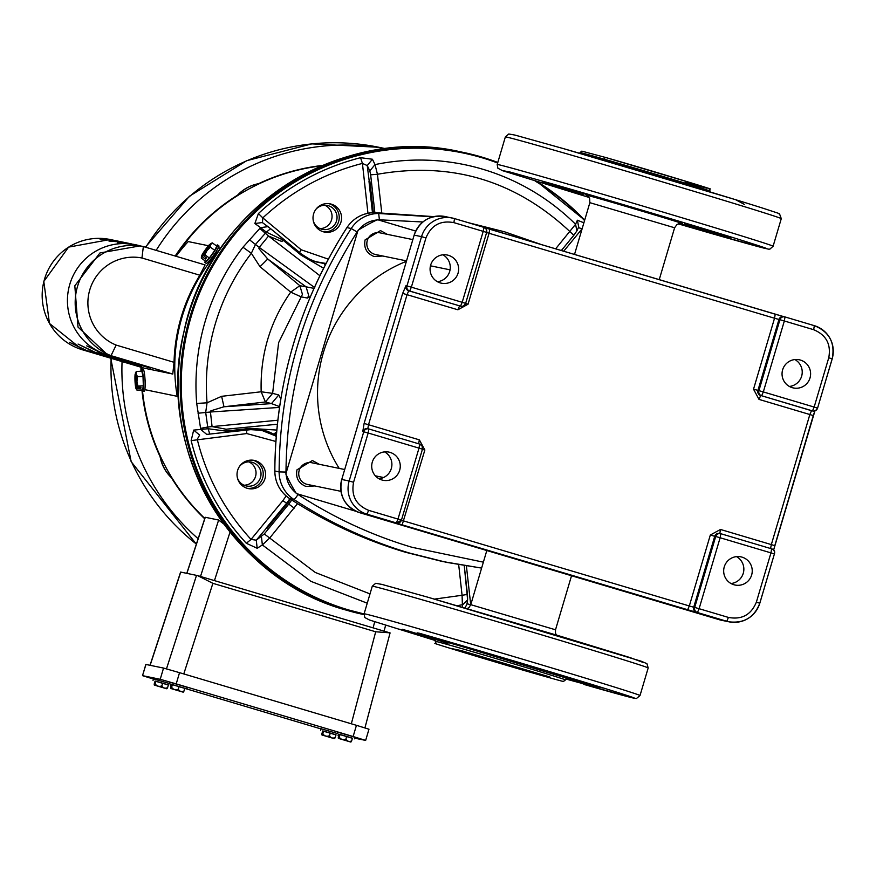 <?xml version="1.0" encoding="UTF-8"?>
<svg xmlns="http://www.w3.org/2000/svg" width="876" height="876" viewBox="0 0 876 876"><rect width="100%" height="100%" fill="white"/><g stroke="black" fill="none" stroke-linecap="round" stroke-linejoin="round"><path stroke-width="1.31" d="M497.645 162.991A235.754 233.98 101.6 0 0 482.249 157.811A235.754 233.98 101.6 0 0 191.023 317.101L190.18 320.025A235.754 233.98 101.6 0 0 348.341 609.882L364.066 613.966M323.233 231.768A14.388 14.279 101.6 0 0 329.015 203.681M340.983 222.033A14.388 14.279 -78.4 0 1 324.394 232.052A14.388 14.279 -78.4 0 1 313.608 213.886A14.388 14.279 -78.4 0 1 330.197 203.867A14.388 14.279 -78.4 0 1 340.983 222.033M247.24 488.304A14.388 14.279 101.6 0 0 253.022 460.218M264.99 478.57A14.388 14.279 -78.4 0 1 248.401 488.589A14.388 14.279 -78.4 0 1 237.615 470.423A14.388 14.279 -78.4 0 1 254.204 460.404A14.388 14.279 -78.4 0 1 264.99 478.57M276.783 430.061L249.78 428.386L225.964 431.134L208.105 428.736L209.78 434.069L206.703 434.397L200.757 429.459L196.695 403.453C194.56 376.483 197.144 349.951 204.447 323.879A224.617 222.931 -78.4 0 1 205.28 321.01C213.306 294.073 225.866 269.479 242.97 247.229L260.544 227.64L266.348 232.14L270.618 228.691L262.329 222.537L267.684 226.424M249.419 239.739L259.219 247.382L258.924 248.62L267.738 259.022L260.019 266.709L251.335 253.295L255.464 244.459L266.348 232.14L282.641 239.816L283.014 238.754L268.001 226.643L260.544 227.64L254.861 223.522L258.409 213.558L262.811 217.883C291.456 191.253 324.657 173.087 362.423 163.407L367.241 165.564L372.41 159.235L375.016 164.589L377.457 174.269L381.728 212.649M367.953 213.251L362.423 163.407L360.562 157.691L372.41 159.235M583.898 222.8L577.393 220.226L578.686 226.917M249.43 429.558L261.672 430.357L276.247 436.171M261.256 430.28A45.322 44.983 -78.4 0 1 276.225 436.478M206.561 434.408L254.489 429.251L267.103 431.134L276.323 435.197M253.087 429.284L265.45 431.145L276.269 435.996M310.498 296.384L307.454 298.048L308.702 295.519L306.096 286.835L313.707 288.314L314.758 287.635L259.219 247.382L268.527 236.038L259.8 228.417M200.549 428.375L207.721 427.017L205.696 412.465L207.054 402.807L221.628 396.313L261.179 391.78L265.395 401.985L272.622 393.357L261.179 391.78C260.052 355.141 269.885 321.93 290.69 292.135L301.202 296.876L278.623 342.647L272.622 393.357L278.743 394.956L280.802 398.952M260.019 266.709L290.69 292.135L299.844 285.696L267.738 259.022L306.107 286.835L299.844 285.696L302.439 294.347L301.202 296.876L307.454 298.048M314.758 485.939L305.899 486.421C298.475 483.322 295.508 477.792 296.986 469.832L312.393 460.524L319.214 464.28M382.867 256.022L374.008 256.493C366.584 253.405 363.606 247.875 365.095 239.904L380.491 230.596L387.323 234.352M328.314 259.143L301.202 249.78L262.811 217.883L262.45 222.624M578.357 227.65L582.135 228.756M326.091 263.347A45.322 44.983 -78.4 0 1 318.963 262.526M373.362 212.627L369.913 181.54L368.993 181.42L372.464 212.671M466.404 565.962L470.73 604.845L466.985 603.684M289.803 498.729A45.322 44.983 -78.4 0 1 286.441 503.393L266.381 527.856L267.246 528.129L287.317 503.656L288.784 504.083L264.278 533.955L315.305 572.477L370 593.895M297.522 503.645L269.709 538.017L262.362 544.938L257.183 548.277L256.274 540.185L251.04 539.43C224.661 510.664 206.725 477.289 197.231 439.292L199.662 435.033M257.183 548.277L246.342 543.284L251.04 539.43L282.817 500.678L287.197 503.547L256.274 540.185L264.278 533.955M275.852 441.471L246.758 433.565L191.154 440.595L193.673 430.105L208.105 428.736L207.721 427.017L212.069 426.612L226.085 429.218M561.319 250.547L573.824 235.283L569.838 231.516C515.197 180.412 451.074 161.326 377.457 174.269L370.657 174.817L374.851 212.616M434.463 599.107L462.079 595.275L458.685 564.67M254.861 223.522L262.329 222.537M325.784 264.081L311.779 260.533L301.497 254.117L270.596 228.669M326.036 263.468L315.656 261.672L307.596 258.387M555.614 248.85L575.565 224.267A224.617 222.931 -78.4 0 0 375.016 164.589L369.836 170.919L367.241 165.564L373.198 212.627M466.864 604.462L464.915 607.944M290.405 499.112L287.197 503.547M199.619 435.033L193.673 430.105M573.824 235.283L576.89 230.892L573.824 235.283M462.473 607.243L462.079 595.275L467.445 594.421L464.247 565.622M325.949 263.621L315.612 261.825L310.991 260.172M457.228 605.71L462.9 604.615L467.609 599.874L464.269 565.622M290.536 499.2L287.317 503.656M323.583 268.22L301.092 255.157L282.641 239.816L282.028 241.601L268.527 236.038L319.871 275.71M325.16 265.143L324.372 263.939M221.628 396.313L223.971 406.771L210.875 410.811L210.448 412.005L198.031 413.231M274.013 433.949L276.619 431.824M209.769 434.08L225.679 432.306L225.964 431.134A10.282 1.194 83.4 0 1 226.413 429.185M226.096 429.218L277.363 424.236L226.096 429.218M276.455 433.653L275.272 434.605M279.488 407.417L278.754 406.3L271.505 403.606L278.743 394.956M277.812 420.228L212.069 426.612L210.448 412.005L279.269 407.439L279.378 408.216M437.409 281.711A14.388 14.279 101.6 0 0 442.949 254.817M430.674 265.045A14.388 14.279 101.6 0 0 441.46 283.211A14.388 14.279 101.6 0 0 458.049 273.192A14.388 14.279 101.6 0 0 447.264 255.025A14.388 14.279 101.6 0 0 430.674 265.045M379.034 478.778A14.388 14.279 101.6 0 0 384.575 451.885M372.3 462.112A14.388 14.279 101.6 0 0 383.097 480.278A14.388 14.279 101.6 0 0 399.675 470.259A14.388 14.279 101.6 0 0 388.889 452.093A14.388 14.279 101.6 0 0 372.3 462.112M731 583.525A14.388 14.279 101.6 0 0 736.53 556.632M724.266 566.86A14.388 14.279 101.6 0 0 735.052 585.026A14.388 14.279 101.6 0 0 751.641 575.006A14.388 14.279 101.6 0 0 740.855 556.84A14.388 14.279 101.6 0 0 724.266 566.86M789.375 386.458A14.388 14.279 101.6 0 0 794.904 359.565M782.64 369.792A14.388 14.279 101.6 0 0 793.426 387.959A14.388 14.279 101.6 0 0 810.015 377.939A14.388 14.279 101.6 0 0 799.23 359.773A14.388 14.279 101.6 0 0 782.64 369.792M486.629 232.545L489.06 233.279L468.047 304.224L457.885 309.786L402.653 293.383L405.971 285.707L411.359 287.175L409.694 291.018L460.535 306.14L462.2 302.308L465.649 303.37L486.662 232.425L483.213 231.363L483.88 227.322A4.106 4.084 -78.4 0 1 486.629 232.414M367.81 428.736L368.522 424.718L419.363 439.851L424.849 450.056L402.172 524.844L395.339 522.72L396.324 522.917L397.989 519.074L401.438 520.147L422.451 449.202L419.002 448.129L419.681 444.088L368.84 428.966L368.161 433.007L362.774 431.54A4.106 4.084 -78.4 0 1 367.515 428.671L368.5 428.879A4.106 4.084 -78.4 0 1 368.84 428.955L368.5 428.879A4.106 4.084 -78.4 0 0 363.759 431.737L349.163 481.001L353.565 482.271L368.161 433.007L419.002 448.129L397.989 519.074L368.654 510.347C356.094 505.113 351.057 495.75 353.565 482.271M771.647 548.847A4.106 4.084 -78.4 0 1 774.384 553.939L770.957 552.887L771.636 548.836L720.806 533.714L720.127 537.755L715.714 536.484L694.701 607.429L699.103 608.7L697.449 612.532L696.464 612.335A4.106 4.084 -78.4 0 1 693.715 607.232L689.313 605.962L710.327 535.017L720.488 529.465L771.329 544.598L809.851 414.534L759.01 399.401L753.524 389.185L774.537 318.24L489.06 233.279L489.739 229.238L484.91 227.782L784.02 316.729M489.739 229.238L775.227 314.199L774.537 318.24L779.925 319.718A4.106 4.084 -78.4 0 1 785.005 316.937L784.338 320.977L779.925 319.718L758.912 390.652L763.314 391.922L761.66 395.766L812.501 410.888L814.154 407.055L817.571 408.117A4.106 4.084 -78.4 0 1 812.501 410.888L811.515 410.691L809.851 414.534L813.3 415.596L814.877 410.877M586.679 195.403L586.077 195.052C590.774 195.742 691.208 225.625 682.021 223.588L681.221 223.413M406.365 261.322A141.31 140.248 101.6 0 0 323.386 352.59A141.31 140.248 101.6 0 0 339.198 468.386M340.972 491.337L307.465 484.439A11.059 10.972 -78.4 0 1 299.176 470.478A11.059 10.972 -78.4 0 1 311.922 462.78L344.695 469.525M412.804 239.597L380.031 232.852A11.059 10.972 101.6 0 0 367.285 240.55A11.059 10.972 101.6 0 0 375.574 254.522L406.497 260.884M415.706 231.056L377.446 219.668A191.198 189.764 101.6 0 0 358.01 230.3L285.828 474.004A191.198 189.764 101.6 0 0 296.329 493.538L355.985 511.299M447.964 643.411C426.141 636.556 430.083 637.367 459.801 645.853L567.33 678.396M364.098 613.813L364.788 617.514L369.409 619.978L435.35 640.542L418.706 633.074C446.453 640.969 544.204 669.636 606.444 688.941C665.902 707.447 618.007 694.274 583.865 684.397L634.421 698.325L636.491 698.479L640.017 695.544A143.883 1.511 16.5 0 0 562.918 671.29A143.883 1.511 16.5 0 0 417.458 628.388A143.883 1.511 16.5 0 0 416.637 628.147A143.883 1.511 16.5 0 0 364.098 613.813L372.278 586.23A143.883 1.511 16.5 0 1 424.422 600.443A143.883 1.511 16.5 0 1 425.637 600.794A143.883 1.511 16.5 0 1 571.086 643.707A143.883 1.511 16.5 0 1 648.185 667.95L646.926 663.658L641.287 661.238L428.014 597.257L560.53 636.283L629.932 657.548L643.159 662.453M480.387 656.551L531.25 671.903L485.808 658.763L468.189 653.222L480.387 656.551M460.634 646.083C468.682 648.382 469.865 648.623 464.192 646.827L420.36 633.972L460.579 646.072M716.163 234.856C774.669 251.543 782.673 253.197 740.165 239.827C704.249 228.548 601.878 198.075 552.636 184.004L509.788 171.948L502.079 170.513L589.033 197.429L502.539 170.678L497.886 168.203L497.196 164.502A143.883 1.511 -163.5 0 1 550.555 179.065A143.883 1.511 -163.5 0 1 551.409 179.317A143.883 1.511 -163.5 0 1 696.497 222.132A143.883 1.511 -163.5 0 1 773.103 246.233L769.884 249.123L768.329 249.145L716.163 234.856M555.745 185.34L598.921 198.14L555.822 185.099M542.419 181.945L564.681 188.658L542.419 181.945M635.987 208.827L658.248 215.551L635.987 208.827M708.629 231.406L730.88 238.13L708.629 231.406M714.739 232.786L684.539 223.665L714.871 232.326M679.634 223.424L716.152 234.571L678.823 223.599M553.227 185.832L583.427 194.954L553.227 185.832M563.126 148.526L562.315 148.296M678.155 223.829L715.353 234.626L678.155 223.829M237.418 477.902A12.198 12.111 101.6 0 0 260.665 476.993A12.198 12.111 101.6 0 0 239.663 466.207M244.01 485.216A12.198 12.111 101.6 0 0 248.817 461.849M313.301 220.883A12.198 12.111 101.6 0 0 336.68 220.391A12.198 12.111 101.6 0 0 315.864 209.375M320.025 228.603A12.198 12.111 101.6 0 0 324.832 205.236M216.536 251.521L216.547 251.478A4.96 0.558 -54.3 0 1 216.481 251.751L212.058 257.424M205.312 261.015A10.808 1.205 -54.3 0 0 204.973 262.504L206.287 263.446A10.808 1.205 -54.3 0 0 207.667 262.581A10.808 1.205 -54.3 0 0 215.2 253.033A10.808 1.205 -54.3 0 0 218.891 245.893L217.587 244.951A10.808 1.205 -54.3 0 0 216.284 245.751M204.973 262.504A10.808 1.205 -54.3 0 0 206.353 261.639A10.808 1.205 -54.3 0 0 213.897 252.091A10.808 1.205 -54.3 0 0 217.587 244.951M141.967 389.995A10.808 1.281 -92.6 0 0 142.668 391.397L144.277 391.32A10.808 1.281 -92.6 0 0 144.781 390.192A10.808 1.281 -92.6 0 0 144.923 378.038A10.808 1.281 -92.6 0 0 143.303 369.727L141.704 369.803A10.808 1.281 -92.6 0 0 141.189 370.92A10.808 1.281 -92.6 0 0 141.124 371.249M142.668 391.397A10.808 1.281 -92.6 0 0 143.182 390.269A10.808 1.281 -92.6 0 0 143.325 378.103A10.808 1.281 -92.6 0 0 141.704 369.803M144.945 378.333L145.471 385.057A4.96 0.591 -92.6 0 1 145.372 385.341A4.96 0.591 -92.6 0 1 145.274 385.418L145.153 385.429M170.765 688.481L182.887 692.095L170.765 688.481A8.574 8.508 -78.4 0 1 170.667 688.273A5.738 0.701 -73.4 0 1 170.732 687.025L171.499 684.43L169.451 683.784L184.792 688.394M169.451 683.784L169.911 682.24L179.711 685.043L187.333 687.397L186.873 688.941M155.074 681.079L168.378 685.021M153.037 680.411L153.497 678.856L169.528 683.554M322.696 730.967L336.001 734.909M320.66 730.299L321.12 728.744L337.14 733.442M339.121 734.34L352.415 738.282M337.074 733.672L337.534 732.117L347.334 734.92L354.955 737.285L354.495 738.829M198.14 538.718A224.376 222.69 -78.4 0 1 122.06 361.58M156.158 250.361A224.376 222.69 -78.4 0 1 385.67 148.723M204.798 518.439A205.072 203.528 -78.4 0 1 142.547 391.353M141.441 370.055A205.072 203.528 -78.4 0 1 141.463 367.351M175.649 256.164A205.072 203.528 -78.4 0 1 321.897 165.783M205.214 517.497L186.884 573.342M200.505 576.463L218.639 520.026L205.28 517.278M218.639 520.026L223.96 524.144M322.784 165.411A205.345 203.801 101.6 0 0 297.599 169.889A205.345 203.801 101.6 0 0 258.836 183.621A38.796 38.511 101.6 0 0 237.779 195.14A205.345 203.801 101.6 0 0 175.375 256.088M141.189 367.274A205.345 203.801 101.6 0 0 141.178 370.975M142.23 390.827A205.345 203.801 101.6 0 0 160.286 456.735A38.796 38.511 101.6 0 0 171.663 477.913A205.345 203.801 101.6 0 0 204.71 518.723M204.688 518.756A205.181 203.637 -78.4 0 1 171.422 477.727A38.632 38.347 -78.4 0 1 160.078 456.615A205.181 203.637 -78.4 0 1 141.934 389.995M140.959 371.26A205.181 203.637 -78.4 0 1 140.981 367.208M175.189 256.022A205.181 203.637 -78.4 0 1 237.506 195.195A38.632 38.347 -78.4 0 1 256.416 184.157A38.632 38.347 -78.4 0 1 256.58 184.113M258.584 183.675A205.181 203.637 -78.4 0 1 297.26 169.977A205.181 203.637 -78.4 0 1 297.424 169.933M150.135 665.311L180.73 572.083L197.648 575.609L389.962 632.899M197.648 575.609L212.89 583.328L375.695 631.782L389.908 632.833M345.921 739.037A5.738 4.588 105.7 0 0 348.396 741.271A5.738 4.588 105.7 0 0 351.67 740.8A5.738 0.701 -73.4 0 1 351.035 741.917A8.574 8.508 101.6 0 1 350.849 742.049L338.716 738.435A8.574 8.508 101.6 0 1 338.629 738.227A5.738 0.701 -73.4 0 0 339.253 737.099L340.03 734.493L346.688 736.442L345.921 739.037A5.738 5.289 107.9 0 1 339.253 737.099M339.658 734.723L338.629 738.227M350.542 741.95A8.574 8.508 -78.4 0 1 350.51 741.972L338.388 738.369A8.574 8.508 -78.4 0 1 338.289 738.161L339.33 734.625M340.03 734.493L339.121 734.307L338.355 736.913A5.738 0.701 -73.4 0 0 338.289 738.161M351.67 740.8L352.448 738.194L346.688 736.442M350.849 742.049L338.716 738.435M338.388 738.369L350.51 741.972M145.942 664.49L142.514 675.659L153.442 679.042M163.538 668.07L179.536 672.669L176.207 683.882L160.22 679.283L163.538 668.07L145.953 664.457M354.692 738.161L365.653 740.406L353.127 736.53L356.444 725.317L179.536 672.669M356.444 725.317L368.862 729.182M160.22 679.283L142.635 675.67M185.668 688.635L321.065 728.931M176.207 683.882L353.127 736.53M335.256 737.417A5.738 4.588 105.7 0 1 331.971 737.888A5.738 4.588 105.7 0 1 329.496 735.665A5.738 5.289 107.9 0 1 325.773 736.048L334.424 738.665L325.773 736.048A5.738 5.289 107.9 0 1 322.839 733.727L323.605 731.121L330.274 733.059L336.023 734.811L335.256 737.417A5.738 0.701 -73.4 0 1 334.621 738.545A8.574 8.508 101.6 0 1 334.424 738.665M321.963 734.986L334.084 738.599L321.963 734.986A8.574 8.508 -78.4 0 1 321.864 734.778L322.915 731.241L322.204 734.844A5.738 0.701 -73.4 0 0 322.839 733.727M323.605 731.121L322.707 730.934L321.941 733.54A5.738 0.701 -73.4 0 0 321.864 734.778M329.496 735.665L330.274 733.059M167.634 687.529A5.738 4.588 105.7 0 1 164.359 688.01A5.738 4.588 105.7 0 1 161.874 685.777A5.738 5.289 107.9 0 1 158.151 686.16L166.801 688.777L158.151 686.16A5.738 5.289 107.9 0 1 155.216 683.838L155.983 681.232L162.651 683.17L168.4 684.933L167.634 687.529A5.738 0.701 -73.4 0 1 166.998 688.656A8.574 8.508 101.6 0 1 166.801 688.777M154.34 685.109L166.462 688.711L154.34 685.109A8.574 8.508 -78.4 0 1 154.242 684.89L155.632 681.429L154.581 684.966A5.738 0.701 -73.4 0 0 155.216 683.838M155.983 681.232L155.085 681.046L154.318 683.652A5.738 0.701 -73.4 0 0 154.242 684.89M161.874 685.777L162.651 683.17M184.048 690.912A5.738 4.588 105.7 0 1 180.774 691.383A5.738 4.588 105.7 0 1 178.299 689.16A5.738 5.289 107.9 0 1 174.565 689.532L183.226 692.16L174.565 689.532A5.738 5.289 107.9 0 1 171.63 687.211L172.408 684.616L179.065 686.554L184.825 688.306L184.048 690.912A5.738 0.701 -73.4 0 1 183.423 692.04A8.574 8.508 101.6 0 1 183.226 692.16M172.046 684.835L171.006 688.339A5.738 0.701 -73.4 0 0 171.63 687.211M170.667 688.273L171.707 684.736M178.299 689.16L179.065 686.554M172.408 684.616L171.499 684.43M136.229 388.966L137.028 390.214L142.525 389.973L143.346 385.801L142.996 376.428L141.835 371.216L136.349 371.468L135.441 372.891M142.996 376.428L137.51 376.669L136.207 374.096A8.147 0.964 -92.6 0 0 135.408 372.924A8.147 0.964 -92.6 0 0 135.364 373.023L136.842 387.334L141.003 387.28L140.729 388.67L136.568 388.725L135.495 374.26M137.028 390.214L136.667 388.856M143.346 385.801L137.85 386.042L136.952 381.389L137.51 376.669M136.941 387.466L137.85 386.042M136.842 387.334A8.147 0.964 -92.6 0 0 136.952 381.389A8.147 0.964 -92.6 0 0 136.207 374.096L136.349 371.468M140.729 388.67L140.587 387.301M135.09 374.413A8.147 0.964 -92.6 0 0 134.981 380.359A8.147 0.964 -92.6 0 0 135.736 387.652A8.147 0.964 -92.6 0 0 136.13 388.845A8.147 0.964 -92.6 0 0 136.568 388.725M201.414 256.602L201.338 258.168L205.805 261.376L209.342 258.004L204.864 254.796L207.021 250.558L210.349 247.152L210.733 244.59A8.147 0.909 -54.3 0 0 210.744 243.506A8.147 0.909 -54.3 0 0 210.459 243.692L203.177 255.387L206.473 257.916L205.302 259.044L206.145 257.686M205.302 259.044L201.995 256.504L209.682 244.93M203.177 255.387A8.147 0.909 -54.3 0 0 207.021 250.558A8.147 0.909 -54.3 0 0 210.733 244.59L212.288 242.871L210.59 243.627M209.276 244.809A8.147 0.909 -54.3 0 0 205.433 249.638A8.147 0.909 -54.3 0 0 201.721 255.606A8.147 0.909 -54.3 0 0 201.425 256.482A8.147 0.909 -54.3 0 0 201.995 256.504M209.342 258.004L214.817 250.361L210.349 247.152M214.817 250.361L216.755 246.09L212.288 242.871M203.177 255.551L204.864 254.796M201.338 258.168L201.995 256.668M219.307 250.24A174.368 173.065 101.6 0 0 177.204 396.313L178.452 396.105M177.204 396.313L144.879 389.667M220.675 248.258L218.365 247.777M208.455 245.74L188.209 241.579A174.368 173.065 101.6 0 0 176.076 256.296M150.431 368.019L104.332 354.298L86.746 345.856L103.204 354.068L150.387 368.106M131.389 243.878L117.658 242.827L135.397 244.7A56.907 56.48 -78.4 0 1 140.094 245.882L99.963 252.956L74.821 285.795L78.008 327.066L107.77 354.999A56.907 56.48 -78.4 0 1 69.149 286.682A56.907 56.48 -78.4 0 1 135.397 244.7M141.737 366.223L95.637 352.502L78.052 344.071L94.509 352.272L141.693 366.321M122.695 242.094L108.963 241.042L123.242 242.203L130.852 243.769M133.229 364.471L87.129 350.761L69.543 342.319L86.001 350.52L133.185 364.569M114.187 240.342L100.083 239.214L114.734 240.451L122.158 241.984M172.758 374.041L111.022 355.667L116.158 345.089L174.039 362.314L172.758 374.041L144.233 368.172L82.486 349.798A11.487 1.402 106.6 0 1 82.486 349.798A11.487 1.402 106.6 0 1 82.475 349.798M143.379 246.561L205.083 264.924L199.838 275.217L141.956 257.993L143.346 246.55L140.094 245.882M205.094 264.924L143.357 246.561A57.115 56.688 -78.4 0 0 111.022 355.667L104.332 354.298M199.838 275.217A174.368 173.065 101.6 0 0 174.039 362.314M142.065 367.537A174.368 173.065 101.6 0 0 142.175 369.781M348.341 609.882A10.282 1.248 106.6 0 1 347.75 610.386A236.378 234.604 101.6 0 0 363.956 614.58M584.686 220.15A236.378 234.604 101.6 0 0 537.076 181.661L584.686 220.128M460.513 151.822A236.378 234.604 101.6 0 0 188.011 316.422A236.378 234.604 101.6 0 0 345.746 609.981C230.289 578.532 154.855 448.873 183.916 331.949C208.17 209.55 339.779 123.801 460.513 151.822L482.019 157.132L497.798 162.454A236.378 234.604 101.6 0 0 482.008 157.132A236.378 234.604 101.6 0 0 462.506 152.238A236.378 234.604 101.6 0 0 190.015 316.838A236.378 234.604 101.6 0 0 347.75 610.386M584.555 220.566A235.754 233.98 101.6 0 0 535.203 181.08M345.746 609.981A236.378 234.604 101.6 0 0 363.956 614.602L345.735 609.97M442.183 561.45L481.614 568.097L446.464 562.337L409.508 553.052A448.085 444.712 -78.4 0 1 293.964 499.517L289.649 498.619C325.598 522.052 364.12 539.912 405.216 552.165L442.183 561.45L405.216 552.176C364.142 539.912 325.62 522.063 289.671 498.63A32.883 32.642 -78.4 0 1 274.845 471.036A448.085 444.712 -78.4 0 1 293.438 344.137C305.735 302.735 323.572 263.895 346.951 227.629L346.907 227.683M483.377 562.162L411.994 547.292C371.479 535.203 333.493 517.596 298.037 494.491C290.274 489.071 286.255 481.592 285.992 472.065C286.802 385.232 310.498 305.22 357.101 232.009C362.511 224.179 369.946 220.106 379.407 219.81L422.856 221.978M274.845 471.003L279.126 471.912A32.883 32.642 -78.4 0 0 293.964 499.517A6.165 0.701 -56.9 0 0 298.037 494.491M360.562 157.691C321.831 167.612 287.788 186.238 258.409 213.558M578.718 226.851L576.901 230.892L575.565 224.267L577.393 220.226M285.992 472.065L279.126 471.912C279.291 428.736 285.477 386.436 297.72 345.013C310.016 303.611 327.854 264.782 351.232 228.505L346.951 227.629A32.883 32.642 -78.4 0 1 374.402 212.616L433.817 216.624L374.38 212.616L378.684 213.492L432.952 216.832M563.684 251.248L582.102 228.789M286.156 495.991L282.817 500.678M301.202 249.78L299.077 253.044M246.758 433.565L246.638 429.886M191.154 440.595A233.366 231.614 101.6 0 0 246.342 543.284M367.252 603.192L310.827 581.314L262.362 544.938L261.453 536.835M301.092 255.157L301.464 254.084L283.036 238.776M369.836 170.919L370.657 174.817M291.774 499.999L288.784 504.083L294.216 508.146M242.97 247.229L251.335 253.295C234.385 275.382 222.099 299.833 214.478 326.66C207.492 351.605 205.017 376.987 207.054 402.807L196.695 403.453M311.473 260.402L301.464 254.084M225.679 432.306L249.507 429.558L249.78 428.386M265.395 401.985L223.971 406.771L271.516 403.617L265.395 401.985M281.459 241.163L282.028 241.601M542.003 244.798L468.266 222.668L504.653 231.833L541.981 244.787M357.101 232.009L351.232 228.505A32.883 32.642 -78.4 0 1 378.684 213.492L379.407 219.81M402.653 293.383L364.12 423.447L368.522 424.718L407.055 294.654L408.709 290.81L409.694 291.018A4.106 4.084 -78.4 0 1 406.957 285.905L421.542 236.64L414.129 235.118C419.648 220.938 429.93 214.74 444.964 216.514A26.718 26.521 101.6 0 0 414.162 235.118L341.75 479.479A26.718 26.521 101.6 0 0 359.609 512.668L719.393 619.748A26.718 26.521 101.6 0 0 721.594 620.296L726.773 621.27L697.449 612.532A4.106 4.084 -78.4 0 1 694.701 607.429L693.715 607.232L714.728 536.287L715.714 536.484A4.106 4.084 101.6 0 1 720.795 533.714L719.47 533.418A4.106 4.084 101.6 0 0 714.728 536.287L710.327 535.017M719.382 619.737L359.598 512.668C344.596 506.547 338.64 495.477 341.75 479.479L349.163 481.001A26.718 26.521 -78.4 0 0 366.989 514.19L359.609 512.668M756.371 602.151L759.788 603.214A26.718 26.521 -78.4 0 1 726.773 621.27L728.438 617.427L699.103 608.7L720.127 537.755L770.957 552.887L756.371 602.151C751.126 614.81 741.819 619.901 728.438 617.427M341.75 479.479L414.162 235.129M425.955 237.911L421.542 236.64A26.718 26.521 -78.4 0 1 454.556 218.584L453.877 222.635L483.213 231.363L462.2 302.308L411.359 287.175L425.955 237.911C431.189 225.241 440.497 220.15 453.877 222.635M402.172 524.844L696.464 612.335M422.418 449.191A4.106 4.084 101.6 0 0 419.681 444.099L422.112 446.048L422.451 449.202L401.438 520.147A4.106 4.084 -78.4 0 1 396.324 522.917L366.989 514.19L368.654 510.347M770.573 548.518L771.329 544.598L774.778 545.66L813.267 415.596M814.943 410.855L773.607 550.117M721.594 620.296L728.985 621.818C744.02 623.602 754.291 617.394 759.82 603.214L774.406 553.95L759.788 603.203M813.662 329.704L814.341 325.664L785.016 316.937L814.341 325.664A26.718 26.521 -78.4 0 1 832.167 358.842L817.582 408.106L832.2 358.853L828.751 357.78L814.154 407.055L763.314 391.922L784.338 320.977L813.662 329.704C826.221 334.95 831.258 344.301 828.751 357.78M454.567 218.595L483.88 227.322L454.556 218.595L444.964 216.514M364.12 423.447L362.774 431.54M687.66 609.805L689.313 605.962L401.394 520.267M401.438 520.147L396.664 523.005L395.678 522.797A4.106 4.084 -78.4 0 1 395.339 522.72M817.604 408.117C815.392 411.151 813.793 412.103 812.84 410.975L811.855 410.778A4.106 4.084 -78.4 0 1 811.515 410.691L761.66 395.766A4.106 4.084 101.6 0 1 758.912 390.652L753.524 389.185M832.167 358.853L832.2 358.853C835.31 342.855 829.353 331.796 814.341 325.664L814.341 325.664M759.01 399.401L760.675 395.558A4.106 4.084 101.6 0 1 757.926 390.455L778.95 319.51A4.106 4.084 -78.4 0 1 783.681 316.652L785.016 316.937M483.891 227.322L486.322 229.282L486.662 232.425L465.649 303.37C463.426 306.403 461.838 307.356 460.875 306.228A4.106 4.084 101.6 0 1 460.535 306.14L408.709 290.81A4.106 4.084 -78.4 0 1 405.971 285.707M457.885 309.786L459.55 305.943A4.106 4.084 101.6 0 0 459.889 306.031L460.875 306.228A4.106 4.084 101.6 0 0 465.616 303.37M422.407 449.322L424.849 450.056M719.47 533.418A4.106 4.084 101.6 0 1 719.809 533.506L720.488 529.465M465.605 303.49L468.047 304.224M418.608 443.771L419.363 439.851M681.386 223.435L677.049 224.42L674.608 227.771L589.855 202.674L589.636 198.534L587.303 195.622M486.815 550.533L470.773 604.681L555.515 629.789L555.45 633.041L556.348 635.023M592.603 686.05L574.327 680.345L592.603 686.05M519.972 663.471L501.685 657.767L519.972 663.471M426.404 636.589L408.117 630.884L426.404 636.589M553.818 673.83L595.308 686.05L557.475 674.586C548.431 672.002 547.204 671.75 553.818 673.83L553.818 673.83M565.338 679.853A67.824 0.712 -163.5 0 0 529.487 668.574A67.824 0.712 -163.5 0 0 461.291 648.437A67.824 0.712 -163.5 0 0 435.273 641.331L436.314 643.772C424.006 640.433 490.659 660.931 537.579 674.345C572.63 684.32 560.246 680.521 563.673 681.309L567.418 678.407M461.05 650.539L549.854 676.973L537.557 674.345L449.585 648.152L461.05 650.539M406.508 631.202A2.059 1.27 -74 0 1 406.486 631.202L418.936 634.772A2.059 1.27 106 0 0 418.936 634.772L435.23 640.049M571.021 680.039L570.988 680.028A2.059 1.621 107.3 0 0 571.021 680.039L580.678 683.039A2.059 1.621 107.3 0 1 580.657 683.028A2.059 1.621 107.3 0 1 580.635 683.028M565.83 679.02L580.678 683.039M557.475 674.586A2.059 1.27 106 0 0 557.497 674.586A2.059 1.27 106 0 0 557.508 674.586L549.854 672.461M582.858 682.47A2.059 1.27 -74 0 1 582.212 681.747M594.738 685.503A2.059 1.27 106 0 0 595.308 686.05M569.926 678.155A2.059 1.27 106 0 0 569.947 678.166L557.497 674.586M430.762 637.202A2.059 1.621 -72.7 0 0 431.901 637.027M463.459 646.597A2.059 1.621 107.3 0 1 463.426 646.597A2.059 1.621 107.3 0 1 463.404 646.587L453.768 643.586A2.059 1.621 -72.7 0 0 453.79 643.597L417.129 632.833M431.846 639.086A2.059 1.27 -74 0 1 431.2 638.363M406.486 631.202A2.059 1.27 -74 0 1 406.475 631.191L398.788 629.067M579.671 153.3L580.043 152.599A67.824 0.712 16.5 0 1 603.991 159.125A67.824 0.712 16.5 0 1 673.075 179.492A67.824 0.712 16.5 0 1 710.107 191.132L709.067 188.69C721.835 192.151 652.105 170.743 605.798 157.538L604.418 158.227M685.492 182.252C710.666 189.523 713.841 190.125 695.018 184.069L605.82 157.538L581.817 151.132L580.043 152.599M744.501 204.469L735.665 199.717L563.18 148.537C625.595 166.451 729.314 197.429 763.795 208.477C789.605 216.93 774.099 212.047 779.596 214.018L781.283 218.639A143.883 1.511 -163.5 0 0 704.687 194.549A143.883 1.511 -163.5 0 0 559.622 151.734A143.883 1.511 -163.5 0 0 558.724 151.482A143.883 1.511 -163.5 0 0 505.364 136.908L497.196 164.502M196.377 544.084A224.376 222.69 -78.4 0 1 111.153 358.328M145.744 247.262A224.376 222.69 -78.4 0 1 378.925 147.288L311.823 143.872L246.704 160.691L189.512 196.191L145.383 247.152M373.11 627.829L374.709 621.763M230.038 532.06L214.445 580.613M166.484 668.859L196.531 575.324M351.331 723.795L375.695 631.782M212.89 583.328L183.785 673.929M141.956 257.993A45.629 45.289 101.6 0 0 116.158 345.089M86.001 350.52L82.497 349.809L49.472 323.463L43.8 281.47L68.602 247.12L110.135 239.509A56.907 56.48 101.6 0 0 43.888 281.481A56.907 56.48 101.6 0 0 82.497 349.809L144.233 368.172M94.509 352.272L87.129 350.761M103.204 354.068L95.637 352.502M561.341 250.547L573.868 235.272M467.609 599.852L467.477 594.443M466.853 604.539L467.609 599.874M249.496 429.558L254.489 429.251M374.38 212.616C362.697 212.956 353.532 217.96 346.896 227.629C299.603 301.837 275.579 382.965 274.801 471.014C275.097 482.753 280.046 491.951 289.649 498.619M419.681 444.088L368.84 428.966M774.406 553.95C775.161 551.3 774.231 549.602 771.636 548.836L720.806 533.714M774.778 545.66L773.639 550.172M775.227 314.199L783.724 316.652M589.855 202.674L574.514 254.467M674.608 227.771L659.223 279.685M467.226 608.623L469.054 607.451L470.773 604.681M571.535 575.74L555.515 629.789M383.579 477.519L375.366 475.832M450.067 269.841L430.477 265.811M568.568 678.747L599.436 687.89M495.936 656.168L526.794 665.311M402.369 629.286L433.226 638.429M648.185 667.95L640.017 695.544M372.278 586.23L375.673 583.307L381.859 584.391L428.014 597.257M435.273 641.331L434.321 638.976M603.017 688.109L569.947 678.166M584.675 684.32L570.988 680.028M467.455 647.89L463.426 646.597M710.031 191.921L710.107 191.132M781.283 218.639L773.103 246.233M505.364 136.908L508.759 133.995L514.957 135.079L563.158 148.537M110.748 358.218L131.137 461.619L196.355 544.171M385.801 148.701L378.925 147.288M205.17 517.311L186.785 573.32M385.626 625.267L384.082 631.103M390.083 632.91L364.942 727.879M180.609 572.061L150.015 665.289M145.843 664.446L142.514 675.659M368.971 729.193L365.653 740.406M338.081 735.457L338.465 734.143M170.459 685.569L170.842 684.255M136.13 388.845L136.503 389.448M113.661 240.232L110.135 239.509"/></g></svg>
